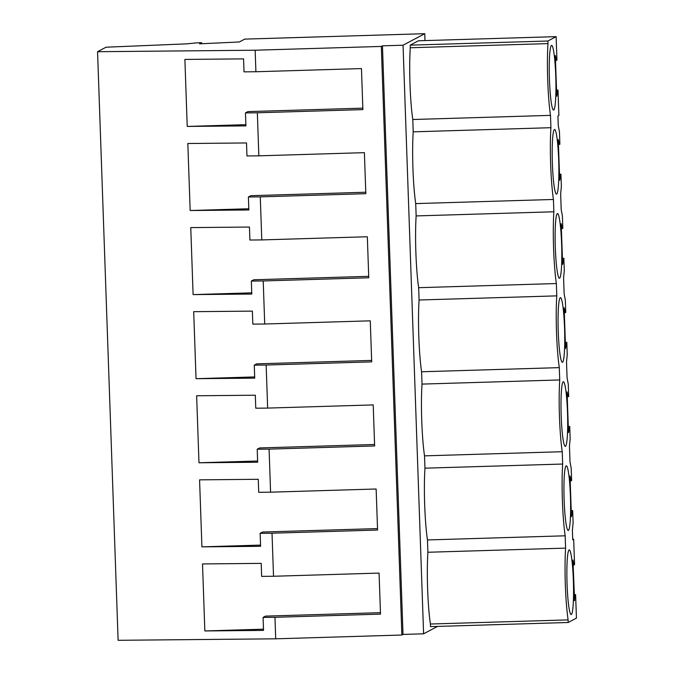 <?xml version="1.0" encoding="UTF-8"?>
<svg xmlns="http://www.w3.org/2000/svg" width="674" height="674" viewBox="0 0 674 674"><rect width="100%" height="100%" fill="white"/><g stroke="black" fill="none" stroke-linecap="round" stroke-linejoin="round"><path stroke-width="1.01" d="M401.873 635.026L381.324 46.43L255.151 50.221L97.561 51.704L118.118 640.3L275.708 638.817L401.873 635.026L403.01 634.428L423.601 633.813L437.544 626.416M97.561 51.704L106.054 47.205L187.06 43.844L196.707 42.85L201.652 42.706L199.546 43.818L239.329 41.982L244.738 39.109L424.755 33.7L424.991 40.583M201.695 43.759L201.652 42.706M423.601 633.813L403.044 45.217L424.755 33.7M574.164 594.662L575.613 594.62L576.439 618.117L568.199 622.49L430.492 626.626L430.4 624.023C429.068 614.73 428.142 603.036 427.628 588.95C427.156 574.838 427.249 562.613 427.889 552.259L427.459 539.941A49.328 4.903 88.3 0 1 424.957 468.177L562.664 464.041A49.328 4.903 88.3 0 0 565.174 535.805L427.459 539.941M572.715 539.335L573.684 539.31L572.731 539.815L572.664 538.004L572.394 530.168L573.111 522.856L572.681 510.53L571.442 516.672L570.019 475.954L571.173 480.815L571.628 480.57L571.198 468.245L570.01 461.943L569.454 446.087L570.17 438.774L569.741 426.448L568.502 432.582L567.078 391.864L568.241 396.725L568.696 396.489L568.266 384.163L567.078 377.853L566.792 369.832L566.522 362.005L567.238 354.684L566.809 342.358L565.57 348.5L564.146 307.782L565.301 312.643L565.756 312.399L565.326 300.073L564.138 293.771L563.582 277.915L564.298 270.603L563.868 258.277L562.63 264.41L561.206 223.692L562.369 228.562L562.824 228.317L562.394 215.992L561.206 209.681L560.92 201.661L560.65 193.834L561.366 186.521L560.937 174.187L559.698 180.329L558.274 139.611L559.428 144.472L559.883 144.228L559.454 131.902L558.266 125.6L557.929 115.962L558.881 115.456L557.996 90.105L556.758 96.239L555.334 55.521L556.497 60.39L556.951 60.146L556.126 36.64L418.419 40.785L410.18 45.15L410.272 47.753C409.623 58.099 409.539 70.332 410.011 84.435C410.525 98.522 411.443 110.216 412.783 119.509L413.213 131.834A49.328 4.903 88.3 0 0 415.715 203.599L416.144 215.924A49.328 4.903 88.3 0 0 418.655 287.688L419.085 300.006A49.328 4.903 88.3 0 0 421.587 371.77L422.017 384.096A49.328 4.903 88.3 0 0 424.527 455.86L424.957 468.177M403.01 634.428L382.453 45.832L403.044 45.217M381.324 46.43L382.453 45.832M275.708 638.817L274.958 617.3L380.507 614.124L379.074 573.085L273.526 576.262L272.018 533.21L377.575 530.042L376.134 489.004L270.586 492.172L269.086 449.128L374.634 445.952L373.202 404.914L267.654 408.09L266.146 365.038L371.703 361.871L370.262 320.832L264.714 324.009L263.214 280.957L368.762 277.781L367.33 236.751L261.773 239.919L260.274 196.867L365.822 193.699L364.39 152.661L258.841 155.837L257.342 112.785L362.89 109.609L361.458 68.58L255.901 71.747L255.151 50.221M274.958 617.3L263.079 617.409L263.534 630.392L204.845 630.948L202.512 563.936L261.192 563.38L261.647 576.371L273.526 576.262M272.018 533.21L260.139 533.319L260.594 546.311L201.914 546.858L199.571 479.846L258.252 479.298L258.706 492.29L270.586 492.172M269.086 449.128L257.207 449.238L257.662 462.229L198.973 462.777L196.639 395.764L255.32 395.217L255.775 408.2L267.654 408.09M266.146 365.038L254.267 365.148L254.721 378.139L196.041 378.695L193.699 311.674L252.379 311.127L252.834 324.118L264.714 324.009M263.214 280.957L251.335 281.066L251.79 294.058L193.101 294.605L190.759 227.593L249.447 227.045L249.902 240.028L261.773 239.919M260.274 196.867L248.394 196.985L248.849 209.968L190.169 210.524L187.827 143.511L246.507 142.955L246.962 155.947L258.841 155.837M257.342 112.785L245.462 112.895L245.909 125.886L187.229 126.434L184.887 59.422L243.575 58.874L244.03 71.857L255.901 71.747M560.937 174.187L559.479 174.237M563.868 258.277L562.419 258.319M566.809 342.358L565.351 342.409M569.741 426.448L568.292 426.49M572.681 510.53L571.223 510.572M573.684 539.31L574.568 564.66L573.127 564.93M568.199 622.49L568.106 619.886L430.4 624.023M427.889 552.259L565.604 548.122C564.955 558.476 564.871 570.71 565.334 584.813C565.857 598.883 566.775 610.577 568.106 619.886M565.604 548.122L565.174 535.805M424.527 455.86L562.234 451.715L562.664 464.041M422.017 384.096L559.732 379.951A49.328 4.903 88.3 0 0 562.234 451.715M421.587 371.77L559.302 367.633L559.732 379.951M419.085 300.006L556.791 295.869A49.328 4.903 88.3 0 0 559.302 367.633M418.655 287.688L556.362 283.543L556.791 295.869M416.144 215.924L553.86 211.779A49.328 4.903 88.3 0 0 556.362 283.543M415.715 203.599L553.43 199.462L553.86 211.779M413.213 131.834L550.919 127.698A49.328 4.903 88.3 0 0 553.43 199.462M556.126 36.64L547.895 41.013L547.987 43.608C547.339 53.971 547.254 66.195 547.718 80.299C548.24 94.368 549.158 106.062 550.49 115.372L550.919 127.698M550.49 115.372L412.783 119.509M547.987 43.608L410.272 47.753M547.895 41.013L410.18 45.15M557.996 90.105L556.547 90.148M248.394 196.985L250.821 195.696L365.771 192.242M251.335 281.066L253.753 279.777L368.712 276.323M254.267 365.148L256.693 363.867L371.644 360.413M257.207 449.238L259.633 447.949L374.584 444.495M260.139 533.319L262.565 532.039L377.524 528.585M263.079 617.409L265.505 616.12L380.456 612.666M245.462 112.895L247.88 111.606L362.839 108.152M204.845 630.948L263.492 629.187M201.914 546.858L260.552 545.097M198.973 462.777L257.62 461.016M196.041 378.695L254.679 376.926M193.101 294.605L251.739 292.845M190.169 210.524L248.807 208.755M187.229 126.434L245.867 124.673M575.613 594.62L574.374 600.644M574.113 564.896L572.951 560.035L574.593 600.635M569.083 549.95A32.335 3.21 88.3 0 0 567.028 583.111A32.335 3.21 88.3 0 0 571.19 614.545A32.335 3.21 88.3 0 0 571.341 614.503A32.335 3.21 88.3 0 0 573.397 581.333A32.335 3.21 88.3 0 0 569.244 549.9A32.335 3.21 88.3 0 0 569.083 549.95M568.401 530.413A32.335 3.21 88.3 0 0 570.465 497.252A32.335 3.21 88.3 0 0 566.303 465.818A32.335 3.21 88.3 0 0 566.152 465.86A32.335 3.21 88.3 0 0 564.096 499.021A32.335 3.21 88.3 0 0 568.249 530.455A32.335 3.21 88.3 0 0 568.401 530.413M557.339 213.607A32.335 3.21 88.3 0 0 555.283 246.768A32.335 3.21 88.3 0 0 559.437 278.202A32.335 3.21 88.3 0 0 559.597 278.16A32.335 3.21 88.3 0 0 561.653 244.999A32.335 3.21 88.3 0 0 557.499 213.565A32.335 3.21 88.3 0 0 557.339 213.607M562.529 362.241A32.335 3.21 88.3 0 0 564.593 329.081A32.335 3.21 88.3 0 0 560.431 297.647A32.335 3.21 88.3 0 0 560.279 297.689A32.335 3.21 88.3 0 0 558.224 330.858A32.335 3.21 88.3 0 0 562.377 362.292A32.335 3.21 88.3 0 0 562.529 362.241M565.469 446.331A32.335 3.21 88.3 0 0 567.525 413.17A32.335 3.21 88.3 0 0 563.371 381.737A32.335 3.21 88.3 0 0 563.211 381.779A32.335 3.21 88.3 0 0 561.156 414.94A32.335 3.21 88.3 0 0 565.309 446.373A32.335 3.21 88.3 0 0 565.469 446.331M556.657 194.078A32.335 3.21 88.3 0 0 558.721 160.909A32.335 3.21 88.3 0 0 554.559 129.475A32.335 3.21 88.3 0 0 554.407 129.518A32.335 3.21 88.3 0 0 552.351 162.687A32.335 3.21 88.3 0 0 556.505 194.12A32.335 3.21 88.3 0 0 556.657 194.078M553.725 109.988A32.335 3.21 88.3 0 0 555.78 76.828A32.335 3.21 88.3 0 0 551.627 45.394A32.335 3.21 88.3 0 0 551.467 45.436A32.335 3.21 88.3 0 0 549.411 78.597A32.335 3.21 88.3 0 0 553.565 110.031A32.335 3.21 88.3 0 0 553.725 109.988M559.428 144.472L558.443 144.506M560.482 174.431L559.487 174.465M562.369 228.562L561.383 228.587M563.413 258.521L562.428 258.546M565.301 312.643L564.315 312.669M566.354 342.603L565.36 342.636M568.241 396.725L567.255 396.759M569.286 426.684L568.3 426.718M571.173 480.815L570.187 480.84M572.226 510.774L571.232 510.799M575.158 594.856L574.172 594.889M556.497 60.39L555.502 60.416M557.541 90.35L556.556 90.375"/></g></svg>
